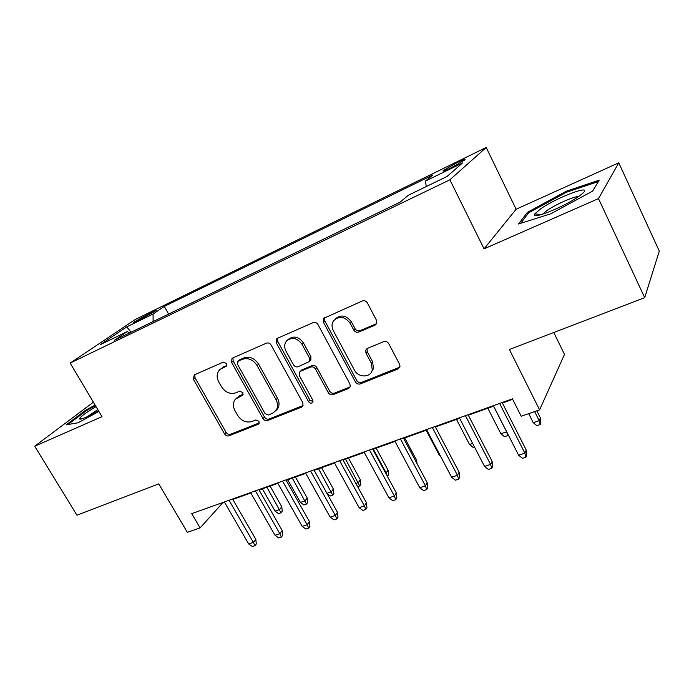 <?xml version="1.0" encoding="UTF-8"?>
<svg xmlns="http://www.w3.org/2000/svg" width="694" height="694" viewBox="0 0 694 694"><rect width="100%" height="100%" fill="white"/><g stroke="black" fill="none" stroke-linecap="round" stroke-linejoin="round"><path stroke-width="1.04" d="M226.504 363.465L223.312 362.121L194.268 374.899L193.34 379.158L224.544 433.897C225.741 435.659 227.216 436.3 228.959 435.832L258.22 424.26L258.992 423.661L258.975 421.336L255.808 419.965L251.965 421.492C246.24 423.054 241.443 420.972 237.574 415.264L234.98 410.666C232.707 406.233 232.88 402.39 235.474 399.119L242.735 395.12L242.839 392.578L239.664 391.216L235.83 392.821C230.122 394.478 225.316 392.414 221.403 386.645L218.775 381.995C216.276 376.972 216.675 372.799 219.963 369.451L226.244 366.232L226.504 363.465M457.094 162.604L443.353 170.464C442.061 171.782 444.568 170.932 450.874 167.931L464.728 160.019C465.986 158.7 463.445 159.559 457.094 162.604M375.046 325.148L376.816 323.196L376.512 320.342L367.404 302.974C366.102 300.97 364.419 300.302 362.329 300.962L323.595 318.39L323.421 322.224L355.389 381.865C356.647 383.773 358.269 384.45 360.281 383.895L398.07 368.948L400.004 366.363L399.579 364.289L388.761 343.686C387.486 341.717 385.803 341.032 383.713 341.648L367.386 348.388L365.669 350.227L365.964 353.055L371.325 363.153L372.27 370.049C370.639 377.944 358.147 377.857 354.374 370.006L333.311 330.639C331.567 327.1 331.628 323.82 333.493 320.819C339.175 315.492 344.745 316.343 350.21 323.361L353.749 330.04C355.024 332.001 356.69 332.678 358.737 332.062L375.046 325.148L376.66 323.604M93.395 402.199L34.7 446.225L76.947 515.226L158.752 483.874L187.363 532.333L200.115 527.908L191.735 513.638L512.432 398.842L521.22 416.253L539.594 409.868L564.5 354.417L553.786 332.495M598.48 198.597L618.77 162.83L516.11 209.232L484.056 248.86L598.48 198.597L644.691 297.657L509.405 349.498L539.594 409.868M484.056 248.86L449.877 179.798L70.155 363.075L135.252 319.483L486.199 147.475L449.877 179.798M34.7 446.225L101.992 416.669L70.155 363.075M271.154 345.1C269.897 343.218 268.326 342.558 266.444 343.148L232.611 358.026L231.978 358.425L231.579 362.424L263.026 418.595C264.249 420.391 265.767 421.05 267.58 420.555L301.638 407.092L302.974 405.912L302.844 402.763L271.154 345.1M277.479 338.29L313.107 322.615C315.093 321.99 316.716 322.658 317.999 324.601L349.941 384.034L350.227 386.818L348.588 388.519L333.068 394.652C331.116 395.19 329.52 394.522 328.279 392.639L315.466 369.043C314.217 367.152 312.621 366.484 310.678 367.057L300.623 371.229L299.418 372.218L299.409 375.688L312.708 399.996L312.821 402.164C311.485 403.656 310.062 403.483 308.544 401.653L276.307 342.845L276.646 338.854L277.479 338.29M618.77 162.83L659.3 251.124L644.691 297.657M137.065 321.201L155.942 310.721C156.688 309.966 155.465 310.357 152.272 311.901L133.508 322.346C132.762 323.083 133.951 322.701 137.065 321.201M426.272 186.539L425.431 181.082L432.726 175.018L164.278 306.41L153.07 314.035L153.114 321.565M425.431 181.082L462.534 162.969L447.075 176.45L408.462 195.179L400.074 202.154L114.614 340.181L127.245 331.593L100.266 344.684L126.733 326.891L153.07 314.035M516.11 209.232L486.199 147.475M200.115 527.908L222.41 503.159L224.596 502.369M232.828 499.428L250.829 492.992M259.114 490.025L277.869 483.319M286.214 480.335L305.768 473.343M314.174 470.332L334.56 463.045M343.027 460.018L364.298 452.41M372.817 449.356L395.016 441.419M403.596 438.348L426.775 430.063M435.416 426.975L459.628 418.309M468.32 415.203L493.625 406.155M502.369 403.023L512.684 399.336M168.616 314.07L164.278 306.41M129.735 332.868L127.245 331.593M131.114 332.2L126.733 326.891M95.104 405.079L85.683 410.189L66.242 424.841L78.032 422.785L98.904 411.464M599.252 180.154L566.408 191.171L527.44 212.321L518.496 223.997L550.819 213.787L592.711 191.041L599.252 180.154M86.091 410.857L85.683 410.189M528.056 213.605L527.44 212.321M566.842 192.108L566.408 191.171M226.773 365.408L219.963 369.451M236.35 398.295L239.82 395.693L243.134 394.313M194.736 374.691L195.005 377.762L226.097 432.362C227.294 434.114 228.768 434.756 230.503 434.288L259.296 422.889M232.941 357.887L233.167 361.045L264.509 417.068C265.724 418.864 267.233 419.514 269.046 419.02L303.035 405.565L301.638 407.092M238.189 361.106L237.452 364.185L265.082 413.615L268.283 414.995L272.412 413.346L276.151 410.328C278.077 407.135 278.034 403.587 276.03 399.666L257.084 365.538C253.084 359.596 248.157 357.523 242.293 359.319L238.189 361.106L239.768 359.726L237.704 361.418M275.943 410.622L277.609 408.809C279.526 405.626 279.491 402.086 277.487 398.174L276.03 399.666M239.768 359.726L243.863 357.939C249.71 356.143 254.629 358.208 258.61 364.133L277.487 398.174M300.103 371.516L302.046 369.789L312.074 365.617C314.009 365.053 315.605 365.712 316.854 367.603L329.624 391.138C330.856 393.004 332.452 393.672 334.395 393.142L350.218 386.844M277.626 338.23L277.8 341.491L309.932 400.134L313.011 401.6M302.037 344.311C297.284 337.943 292.174 336.772 286.717 340.797C284.306 343.782 284.063 347.252 286.015 351.207L293.415 364.732C294.664 366.614 296.243 367.273 298.16 366.71L309.455 361.47L309.455 357.974L302.037 344.311L303.469 342.931C298.724 336.59 293.631 335.419 288.192 339.444L287.62 339.973M310.105 360.811L310.86 360.056L310.86 356.56L309.455 357.974M303.469 342.931L310.86 356.56M335.237 318.98C340.971 314.235 346.401 315.25 351.528 322.016L355.059 328.678C356.334 330.63 357.991 331.307 360.03 330.682L376.295 323.786M371.255 372.383L373.502 368.575L372.565 361.695L371.325 363.153M367.022 348.57L367.23 351.632L372.565 361.695M324.697 317.514L324.818 320.897L356.664 380.364C357.913 382.264 359.535 382.941 361.539 382.385L399.831 367.143M281.79 506.776L282.258 511.192L281.018 512.753L278.511 513.603L275.05 511.114L279.561 509.57L281.79 506.776L270.079 486.104M281.018 512.753L266.895 487.249M275.05 511.114L262.393 488.854M229.02 500.287L253.336 542.404L255.808 539.307L256.303 543.949L254.941 545.684L253.336 542.404L248.652 543.949L224.362 501.962M255.808 539.307L232.585 499.012M254.941 545.684L252.338 546.525L248.652 543.949M96.05 406.667C86.733 412.141 81.241 416.07 79.576 418.447C79.107 419.74 81.476 419.245 86.689 416.981L98.565 410.9M97.811 409.634L87.097 416.799M67.969 424.537L86.368 410.648L95.477 405.704M540.617 208.859L534.779 213.899C529.383 220.692 563.563 207.315 578.675 196.489L582.587 193.444C593.908 183.416 556.978 197.243 540.617 208.859M578.657 196.506C574.138 196.228 555.217 204.678 546.655 210.724L542.482 214.255M598.367 181.628L592.633 191.084M520.674 223.312L528.724 212.728L566.521 192.212L598.349 181.576M307.216 498.04L307.685 502.525L306.496 504.087L303.911 504.963L300.424 502.421L305.074 500.834L307.216 498.04L295.453 477.03M306.496 504.087L292.348 478.14M300.424 502.421L287.715 479.797M326.943 493.339L331.333 491.838L333.389 489.044L321.574 467.687M333.389 489.044L333.849 493.599L332.712 495.16L318.555 468.771M332.712 495.16L330.058 496.063L327.342 494.059M355.857 483.44L358.382 482.573L360.333 479.788L348.466 458.066M360.333 479.788L360.793 484.412L359.709 485.974L345.543 459.116M359.709 485.974L357.627 486.676M385.708 473.221L388.093 470.254L376.174 448.159M388.093 470.254L388.545 474.948L387.521 476.5L386.237 473.039L373.355 449.165M255.392 490.849L279.829 533.695L282.215 530.589L282.71 535.308L281.391 537.043L279.829 533.695L275.006 535.282L250.586 492.566M282.215 530.589L258.871 489.608M281.391 537.043L278.71 537.919L275.006 535.282M282.579 481.116L307.147 524.716L309.429 521.61L309.923 526.399L308.657 528.134L307.147 524.716L302.168 526.356L277.626 482.894M309.429 521.61L285.971 479.901M308.657 528.134L305.889 529.036L302.168 526.356M310.634 471.079L335.315 515.46L337.492 512.346L337.987 517.221L336.781 518.956L335.315 515.46L330.179 517.143L305.525 472.909M337.492 512.346L313.931 469.899M336.781 518.956L333.927 519.884L330.179 517.143M339.6 460.712L364.385 505.9L366.458 502.786L366.944 507.739L365.799 509.474L364.385 505.9L359.084 507.644L334.317 462.603M366.458 502.786L342.784 459.567M365.799 509.474L362.858 510.437L359.084 507.644M415.966 461.588L416.695 460.426L404.732 437.949M416.695 460.426L416.981 463.505M369.503 450.007L394.4 496.036L396.343 492.922L396.829 497.954L395.754 499.697L394.4 496.036L388.926 497.832L364.046 451.959M396.343 492.922L372.574 448.905M395.754 499.697L392.717 500.686L388.926 497.832M440.343 455.837L439.163 454.908L426.185 430.271M439.163 454.908L439.753 454.709M474.444 446.919L473.126 447.37L469.534 444.507L456.522 419.419M469.534 444.507L472.649 443.449M508.147 434.652L507.678 435.606L504.486 436.691L500.886 433.776L506.629 431.807L493.573 406.172M507.678 435.606L506.663 431.746M500.886 433.776L487.83 408.228M540.4 417.918L540.834 423.019L540.166 424.546L536.87 425.674L533.252 422.689L539.186 420.659L540.4 417.918L536.844 410.822M540.166 424.546L539.186 420.659L534.64 411.585M533.252 422.689L528.707 413.65M400.412 438.938L425.405 485.843L427.218 482.738L427.704 487.856L426.697 489.591L425.405 485.843L419.749 487.7L394.773 440.959M427.218 482.738L403.353 437.888M426.697 489.591L423.557 490.615L419.749 487.7M432.362 427.504L457.45 475.303L459.124 472.206L459.601 477.411L458.673 479.146L457.45 475.303L451.603 477.229L426.532 429.595M459.124 472.206L435.164 426.498M458.673 479.146L455.429 480.205L451.603 477.229M465.414 415.671L490.58 464.416L492.107 461.319L492.584 466.62L491.742 468.355L490.58 464.416L484.533 466.403L459.376 417.831M492.107 461.319L468.068 414.726M491.742 468.355L488.385 469.448L484.533 466.403M499.619 403.431L524.864 453.147L526.226 450.059L526.703 455.455L525.948 457.181L524.864 453.147L518.609 455.203L493.373 405.66M526.226 450.059L502.126 402.529M525.948 457.181L522.469 458.318L518.609 455.203M147.839 315.735L147.093 314.434M152.81 312.855L152.272 311.901M223.581 366.805L221.967 368.193M242.995 394.721L242.102 395.571M239.82 395.693L238.276 397.159M259.2 423.245L258.22 424.26M230.503 434.288L228.959 435.832M226.097 432.362L224.544 433.897M195.005 377.762L193.34 379.158M226.574 365.842L225.793 366.527M269.046 419.02L267.58 420.555M264.509 417.068L263.026 418.595M233.167 361.045L231.579 362.424M258.61 364.133L257.084 365.538M243.863 357.939L242.293 359.319M349.871 387.009L348.588 388.519M334.395 393.142L333.068 394.652M329.624 391.138L328.279 392.639M316.854 367.603L315.466 369.043M312.074 365.617L310.678 367.057M302.046 369.789L300.623 371.229M309.932 400.134L308.544 401.653M277.8 341.491L276.307 342.845M360.03 330.682L358.737 332.062M355.059 328.678L353.749 330.04M351.528 322.016L350.21 323.361M367.23 351.632L365.964 353.055M399.232 367.456L398.07 368.948M361.539 382.385L360.281 383.895M356.664 380.364L355.389 381.865M324.818 320.897L323.421 322.224M443.631 171.019L443.353 170.464M277.609 408.809L276.151 410.328M310.86 360.056L309.455 361.47M373.502 368.575L372.27 370.049M366.935 348.804L365.669 350.227M324.228 317.783L323.595 318.39M83.002 418.473L79.576 418.447M541.65 214.507L534.779 213.899"/></g></svg>

